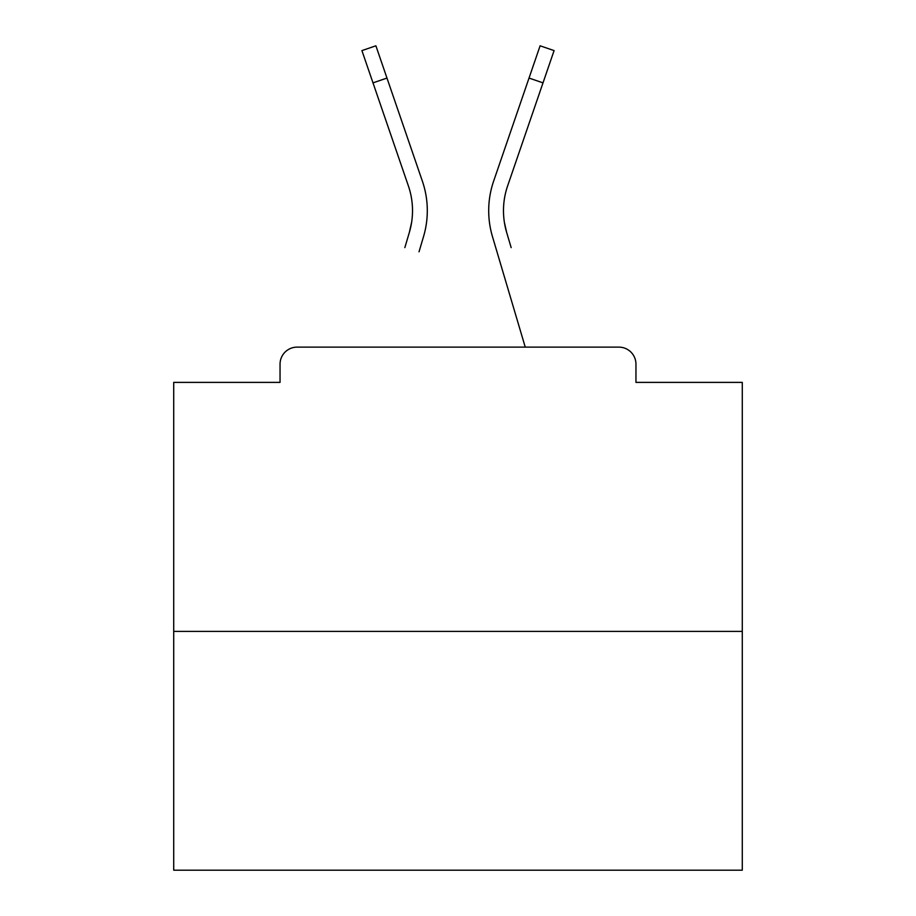 <?xml version="1.0" encoding="UTF-8"?>
<svg xmlns="http://www.w3.org/2000/svg" width="916" height="916" viewBox="0 0 916 916"><rect width="100%" height="100%" fill="white"/><g stroke="black" fill="none" stroke-linecap="round" stroke-linejoin="round"><path stroke-width="1.37" d="M635.956 382.384L635.956 364.19L635.956 382.384L742.281 382.384L742.281 870.2L173.719 870.2L173.719 382.384L280.044 382.384L280.044 364.19L280.044 382.384M742.281 631.41L173.719 631.41M635.956 364.19A17.061 17.061 0 0 0 618.895 347.13L297.105 347.13A17.061 17.061 0 0 0 280.044 364.19M618.895 347.13L546.692 347.13M369.308 347.13L297.105 347.13M411.616 222.336L409.372 232.343L411.616 222.336M386.976 78.066L372.995 82.864L361.912 50.598L375.892 45.8L422.368 181.139A90.97 90.97 0 0 1 423.547 236.546L419.024 251.808M404.849 247.606L409.372 232.343A76.188 76.188 0 0 0 408.387 185.937A76.188 76.188 0 0 1 412.521 210.68A76.188 76.188 0 0 0 408.387 185.937A76.188 76.188 0 0 1 412.521 210.68M504.384 222.336L506.628 232.343L504.384 222.336M492.453 236.546L525.246 347.13L492.453 236.546A90.97 90.97 0 0 1 493.632 181.139L540.108 45.8L554.088 50.598L507.613 185.937A76.188 76.188 0 0 0 506.628 232.343L511.151 247.606M507.613 185.937A76.188 76.188 0 0 0 503.479 210.68A76.188 76.188 0 0 1 507.613 185.937A76.188 76.188 0 0 0 503.479 210.68A76.188 76.188 0 0 1 507.613 185.937A76.188 76.188 0 0 0 503.479 210.68A76.188 76.188 0 0 1 507.613 185.937A76.188 76.188 0 0 0 503.479 210.68A76.188 76.188 0 0 1 507.613 185.937A76.188 76.188 0 0 0 503.479 210.68A76.188 76.188 0 0 1 507.613 185.937A76.188 76.188 0 0 0 503.479 210.68A76.188 76.188 0 0 1 507.613 185.937A76.188 76.188 0 0 0 503.479 210.68A76.188 76.188 0 0 1 507.613 185.937A76.188 76.188 0 0 0 503.479 210.68A76.188 76.188 0 0 1 507.613 185.937A76.188 76.188 0 0 0 503.479 210.68A76.188 76.188 0 0 1 507.613 185.937A76.188 76.188 0 0 0 503.479 210.68A76.188 76.188 0 0 1 507.613 185.937A76.188 76.188 0 0 0 503.479 210.68A76.188 76.188 0 0 1 507.613 185.937A76.188 76.188 0 0 0 503.479 210.68A76.188 76.188 0 0 1 507.613 185.937A76.188 76.188 0 0 0 503.479 210.68A76.188 76.188 0 0 1 507.613 185.937A76.188 76.188 0 0 0 503.479 210.68A76.188 76.188 0 0 1 507.613 185.937A76.188 76.188 0 0 0 503.479 210.68A76.188 76.188 0 0 1 507.613 185.937A76.188 76.188 0 0 0 503.479 210.68A76.188 76.188 0 0 1 507.613 185.937A76.188 76.188 0 0 0 503.479 210.68A76.188 76.188 0 0 1 507.613 185.937A76.188 76.188 0 0 0 503.479 210.68A76.188 76.188 0 0 1 507.613 185.937A76.188 76.188 0 0 0 503.479 210.68A76.188 76.188 0 0 1 507.613 185.937A76.188 76.188 0 0 0 503.479 210.68A76.188 76.188 0 0 1 507.613 185.937A76.188 76.188 0 0 0 503.479 210.68A76.188 76.188 0 0 1 507.613 185.937A76.188 76.188 0 0 0 503.479 210.68A76.188 76.188 0 0 1 507.613 185.937A76.188 76.188 0 0 0 503.479 210.68A76.188 76.188 0 0 1 507.613 185.937A76.188 76.188 0 0 0 503.479 210.68A76.188 76.188 0 0 1 507.613 185.937A76.188 76.188 0 0 0 503.479 210.68A76.188 76.188 0 0 1 507.613 185.937A76.188 76.188 0 0 0 503.479 210.68A76.188 76.188 0 0 1 507.613 185.937A76.188 76.188 0 0 0 503.479 210.68A76.188 76.188 0 0 1 507.613 185.937A76.188 76.188 0 0 0 503.479 210.68A76.188 76.188 0 0 1 507.613 185.937A76.188 76.188 0 0 0 503.479 210.68A76.188 76.188 0 0 1 507.613 185.937A76.188 76.188 0 0 0 503.479 210.68A76.188 76.188 0 0 1 507.613 185.937A76.188 76.188 0 0 0 503.479 210.68M422.368 181.139L406.544 135.064M372.995 82.864L408.387 185.937M493.632 181.139L509.456 135.064M543.005 82.864L529.024 78.066"/></g></svg>
